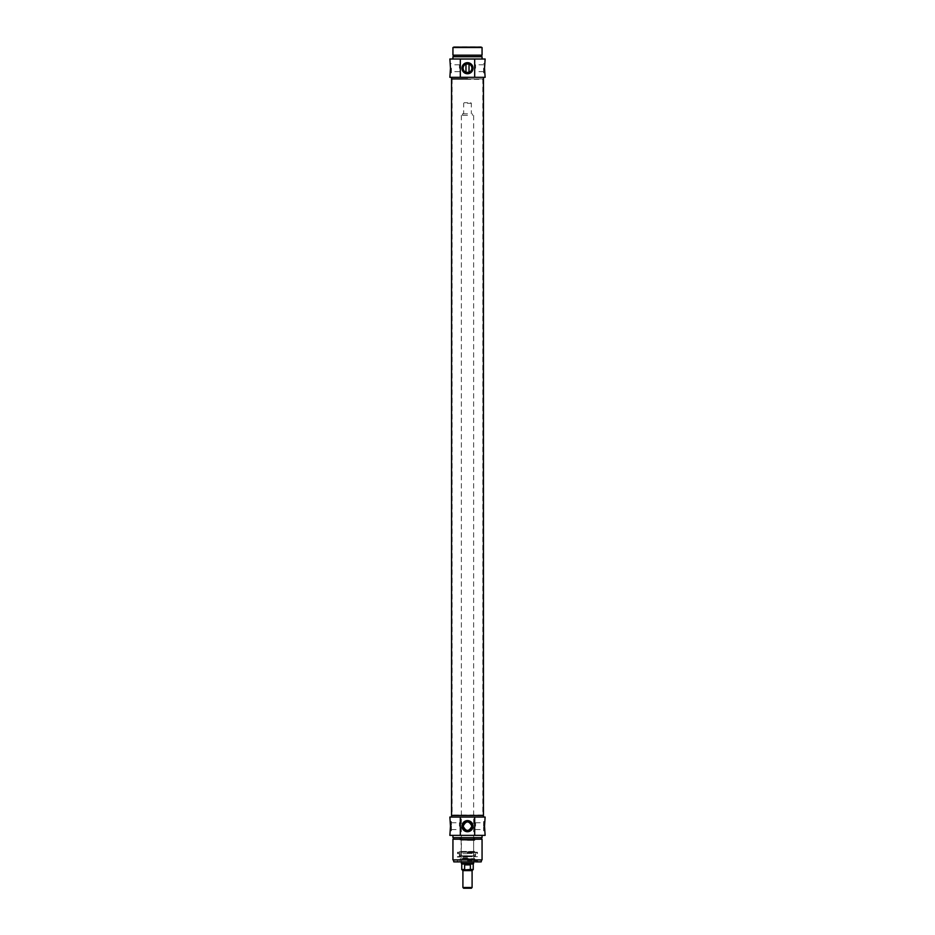 <?xml version="1.0" encoding="UTF-8"?>
<svg xmlns="http://www.w3.org/2000/svg" width="935" height="935" viewBox="0 0 935 935"><rect width="100%" height="100%" fill="white"/><g stroke="black" fill="none" stroke-linecap="round" stroke-linejoin="round"><path stroke-width="0.7" stroke-dasharray="4.67 3.51" d="M468.914 64.059L466.086 64.059M454.083 46.75L480.917 46.75M463.117 68.208A4.383 4.383 0 0 0 469.697 72.007A4.383 4.383 0 0 0 469.697 64.41A4.383 4.383 0 0 0 463.117 68.208M483.594 68.208L483.594 72.813L483.594 68.208M483.594 63.615L485.125 63.615L484.564 66.888M484.54 67.332L484.54 69.085M484.564 69.529L485.125 72.813L483.594 72.813M475.553 68.208L475.553 64.795L475.553 68.208M451.406 68.208L451.406 72.813L451.406 68.208M451.406 72.813L449.875 72.813L450.436 69.529M450.46 69.085L450.46 67.332M450.436 66.888L449.875 63.615L451.406 63.615M459.447 68.208L459.447 64.795L459.447 68.208M481.291 47.136L453.709 47.136M467.5 47.521L453.709 47.521L467.5 47.521M451.558 78.937L483.442 78.937L451.558 78.937M467.5 77.324L483.442 77.324L467.5 77.324M452.937 47.521L482.063 47.521M452.937 55.177L482.063 55.177M467.5 55.177L453.709 55.177L467.5 55.177M467.5 56.708L453.709 56.708L467.5 56.708M452.937 56.708L482.063 56.708M467.5 59.01L452.937 59.01L467.5 59.01M485.125 77.324L449.875 77.324M449.875 59.01L485.125 59.01M462.907 887.479L472.093 887.479M471.333 888.25L463.667 888.25M467.5 102.698L464.286 102.698L467.5 102.698M467.5 103.306L471.333 103.306L467.5 103.306M467.5 113.813L462.521 113.813L467.5 113.813M465.513 869.854L470.363 869.468L470.363 864.875L464.637 864.875L464.637 869.468L465.513 869.854M461.75 864.01L473.25 864.01M464.637 864.875L470.363 864.875M467.5 115.344L461.364 115.344L467.5 115.344M461.364 863.344L473.636 863.344M482.927 78.937L452.072 78.937L482.927 78.937L452.178 79.323L482.822 79.323L482.822 815.063L452.178 815.063L482.927 815.437L452.072 815.437L482.927 815.437M483.442 815.437L451.558 815.437L483.442 815.437M475.611 852.229L457.542 852.229L477.458 852.229L459.389 852.229L475.611 852.229L475.167 851.458L459.833 851.458L475.167 851.458L459.833 851.843L474.945 852.229M473.858 852.229L461.142 852.229L473.858 852.229L461.364 851.995L473.636 851.995L473.636 840.203L461.364 840.203L473.858 839.969L461.142 839.969L473.858 839.969M467.5 852.533L476.932 852.533L467.5 852.533M467.5 859.838L460.838 859.838L467.5 859.838M467.5 853.176L473.951 853.176L467.5 853.176M467.5 852.942L474.185 852.942L467.5 852.942M467.5 860.738L477.306 860.738L467.5 860.738M467.5 856.39L473.94 856.39L467.5 856.39M467.5 858.026L461.06 858.026L467.5 858.026M467.5 860.586L477.458 860.586L467.5 860.586M467.5 853.667L457.542 853.667L467.5 853.667M485.125 835.364L449.875 835.364M467.5 835.364L482.063 835.364L467.5 835.364M449.875 817.05L485.125 817.05M467.5 817.05L451.558 817.05L467.5 817.05M482.063 837.667L452.937 837.667M467.5 837.667L481.291 837.667L467.5 837.667M467.5 839.198L481.291 839.198L467.5 839.198M482.063 839.198L452.937 839.198M482.063 859.896L452.937 859.896M467.5 859.896L481.291 859.896L467.5 859.896M451.406 830.771L451.406 821.573L451.406 830.771L449.875 830.771L450.436 827.498M450.46 827.054L450.46 825.289M450.436 824.845L449.875 821.573L451.406 821.573M483.594 821.573L483.594 830.771L483.594 821.573L485.125 821.573L484.564 824.845M484.54 825.289L484.54 827.054M484.564 827.498L485.125 830.771L483.594 830.771M453.709 861.813L481.291 861.813M480.917 862.187L454.083 862.187M467.5 862.187L456.654 862.187L467.5 862.187M467.5 860.656L477.458 860.656L467.5 860.656M475.553 826.178L475.553 822.753L475.553 826.178M459.447 826.178L459.447 822.753L459.447 826.178M467.5 839.969L460.604 839.969L467.5 839.969M467.5 840.355L475.167 840.355L467.5 840.355M474.945 839.969L460.055 839.969L475.167 840.355L475.167 837.667M467.5 857.021L457.285 857.021L467.5 857.021M467.5 856.67L477.458 856.67L467.5 856.67M467.5 856.577L457.542 856.577L467.5 856.577M472.093 870.625L462.907 870.625M470.363 869.468L473.25 869.468M461.75 869.468L464.637 869.468M467.5 855.782L459.26 855.782L467.5 855.782M467.5 855.852L474.98 855.852L467.5 855.852M467.5 853.433L473.636 853.433L467.5 853.433M467.5 859.557L473.636 859.557L467.5 859.557M467.5 858.762L460.452 858.762L467.5 858.762M467.5 858.821L474.922 858.821L467.5 858.821M483.594 64.795L475.553 64.795M483.594 71.621L475.553 71.621M459.447 64.795L451.406 64.795M459.447 71.621L451.406 71.621M464.286 102.698L463.667 103.306L463.667 113.813M470.714 102.698L471.333 103.306L471.333 113.813M462.521 113.813L462.521 115.344M472.479 113.813L472.479 115.344M461.364 115.344L461.364 862.187M473.636 115.344L473.636 862.187M452.072 78.937L452.072 815.437M460.055 852.229L459.833 851.458L459.389 852.229M461.142 839.969L461.142 852.229M459.062 852.533L459.646 856.133L475.354 856.133L474.185 852.942M475.938 852.533L475.354 856.133L459.646 856.133L460.815 852.942M461.13 853.176L461.142 859.838M473.87 853.176L473.858 859.838M474.162 859.838L474.723 858.634L460.277 858.634L460.838 859.838M474.968 860.738L474.723 858.634L460.277 858.634L460.032 860.738M478.346 862.187L477.306 860.738M456.654 862.187L457.694 860.738M458.068 852.533L457.542 853.667L457.542 852.229M476.932 852.533L477.458 853.667L477.458 852.229M475.553 829.59L483.594 829.59M475.553 822.753L483.594 822.753M451.406 829.59L459.447 829.59M451.406 822.753L459.447 822.753M460.604 837.667L460.604 839.969M474.396 837.667L474.396 839.969M459.833 837.667L460.055 839.969"/><path stroke-width="1.4" d="M466.086 64.059L468.914 64.059M465.969 72.322L465.969 64.094M468.914 72.357L466.086 72.357L468.914 72.357M481.291 47.136L453.709 47.136L481.291 47.521M463.117 68.208A4.383 4.383 0 0 1 469.697 64.41A4.383 4.383 0 0 1 469.697 72.007A4.383 4.383 0 0 1 463.117 68.208M460.312 77.324L485.125 77.324L484.517 68.208L485.125 59.01L449.875 59.01L450.483 68.208L449.875 77.324L460.312 77.324L460.312 59.01M461.96 68.208A5.54 5.54 0 0 0 470.27 73A5.54 5.54 0 0 0 470.27 63.416A5.54 5.54 0 0 0 461.96 68.208M474.688 59.01L474.688 77.324M467.5 78.937L451.558 78.937L467.5 78.937M467.5 47.521L452.937 47.521L452.937 55.177L482.063 55.177L482.063 47.521L467.5 47.521M482.063 59.01L482.063 56.708L452.937 56.708L452.937 59.01M467.5 887.479L462.907 887.479L463.667 888.25L471.333 888.25L472.093 887.479L467.5 887.479M465.513 869.854L462.135 869.854L465.513 869.854L464.637 869.468L464.637 864.875L470.363 864.875L470.363 869.468L465.513 869.854M469.487 869.854L472.865 869.854L469.487 869.854M464.637 864.875L470.363 864.875M470.363 869.468L473.25 869.468L473.25 864.01L461.75 864.01L461.75 869.468L462.907 870.625L472.093 870.625L472.093 887.479M473.636 862.187L473.636 863.344L461.364 863.344L461.364 862.187M451.558 817.05L451.558 815.437L483.442 815.437L483.442 77.324M460.312 835.364L485.125 835.364L484.517 826.178L485.125 817.05L449.875 817.05L450.483 826.178L449.875 835.364L460.312 835.364L460.312 817.05M452.937 835.364L452.937 837.667L482.063 837.667L482.063 835.364M467.5 839.198L482.063 839.198L482.063 859.896L452.937 859.896L452.937 839.198L467.5 839.198M451.558 77.324L451.558 815.437L483.442 815.437L483.442 817.05M474.688 817.05L474.688 835.364M473.04 826.178A5.54 5.54 0 0 0 464.73 821.374A5.54 5.54 0 0 0 464.73 830.97A5.54 5.54 0 0 0 473.04 826.178M463.117 826.178C466.039 831.823 468.961 831.823 471.883 826.178A4.383 4.383 0 0 1 465.303 829.964A4.383 4.383 0 0 1 465.303 822.379A4.383 4.383 0 0 1 471.883 826.178C468.961 820.521 466.039 820.521 463.117 826.178M453.709 861.813L481.291 861.813L453.709 861.813L453.709 859.896M464.637 869.468L461.75 869.468M469.031 72.322L469.031 64.094M453.709 55.177L453.709 56.708M481.291 55.177L481.291 56.708M462.907 870.625L462.907 887.479M472.093 870.625L473.25 869.468M473.25 864.01L473.636 863.344M461.75 864.01L461.364 863.344M481.291 839.198L481.291 837.667M453.709 839.198L453.709 837.667M481.291 861.813L481.291 859.896"/></g></svg>
